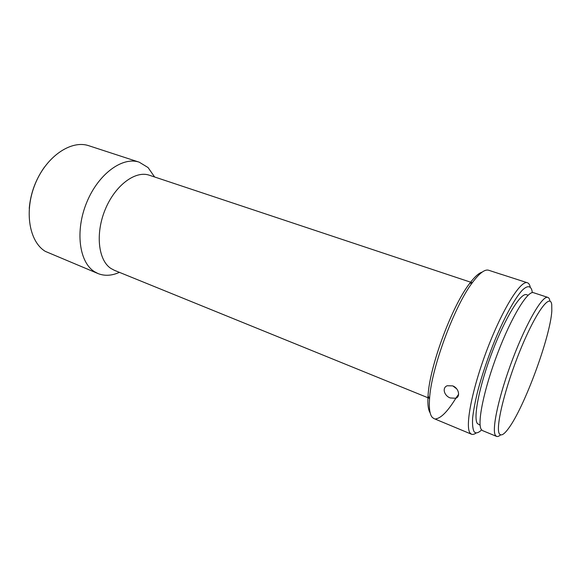 <?xml version="1.0" encoding="UTF-8"?>
<svg xmlns="http://www.w3.org/2000/svg" width="581" height="581" viewBox="0 0 581 581"><rect width="100%" height="100%" fill="white"/><g stroke="black" fill="none" stroke-linecap="round" stroke-linejoin="round"><path stroke-width="0.87" d="M29.239 208.397C30.582 193.212 35.681 179.406 44.534 166.987M139.215 162.179L88.886 145.751C71.419 139.651 46.72 155.984 35.39 183.458C23.894 210.859 29.13 241.645 45.267 251.355L98.08 273.586L94.405 271.647C79.161 262.213 74.942 230.766 86.772 202.297C98.436 173.748 122.649 156.347 139.215 162.179L148.053 167.546L154.619 176.987M551.739 304.633C550.294 292.577 535.675 312.331 520.315 350.031C504.904 387.636 495.172 428.066 499.399 433.84C501.054 436.266 504.068 434.508 508.426 428.567C524.251 407.637 550.236 337.249 551.819 311.06L551.739 304.633M500.59 434.871C498.941 436.287 497.59 436.796 496.544 436.382L495.455 435.394C491.417 429.838 498.941 395.102 512.892 358.535C526.793 321.925 542.661 295.068 547.861 297.399C548.914 297.762 549.611 299.012 549.946 301.132M430.172 412.909C428.204 409.925 427.5 404.253 428.044 395.886C429.388 367.061 451.771 306.441 469.477 283.666C474.503 276.955 478.729 273.099 482.157 272.111M501.563 274.457L488.657 270.245C484.888 269.076 479.557 273.07 472.665 282.243C454.349 305.882 430.986 369.167 429.533 399.038C428.909 408.537 429.824 414.652 432.286 417.383L433.898 418.552L471.489 434.218L470.182 433.165C464.749 427.071 471.99 389.052 487.306 349.007C502.565 308.918 520.83 279.911 527.41 282.765C528.739 283.216 529.676 284.61 530.221 286.941M532.312 292.628L532.007 290.631C530.649 285.598 527.279 285.315 522.159 290.347C514.962 298.264 504.933 316.318 495.332 339.166C488.076 357.061 482.194 374.411 477.684 391.224C475.156 401.616 473.464 410.556 472.622 418.037C472.28 424.486 472.76 429.01 474.06 431.618C475.708 433.709 478.228 433.135 481.627 429.904M452.701 385.878L447.203 385.755C441.872 387.709 444.109 395.784 450.253 397.956L455.729 398.261C460.689 396.736 458.816 388.079 452.701 385.878M452.86 385.944L456.724 388.856M501.069 274.254L527.41 282.765M429.584 398.413L114.261 270.252L110.855 268.422C98.24 260.237 95.182 233.446 105.284 209.342C115.241 185.172 135.511 170.291 149.346 175.23L471.859 282.598M480.124 425.219L477.379 423.549C472.978 417.899 479.47 385.181 492.514 351.171C505.514 317.124 520.983 292.301 526.56 294.698L528.129 295.221M496.544 436.382L482.6 430.637L481.395 429.606C476.87 423.869 483.871 389.234 497.75 352.979C511.57 316.689 527.831 290.217 533.525 292.708L547.861 297.399M476.34 432.867C474.408 434.283 472.796 434.733 471.489 434.218M435.837 418.857C441.291 418.059 448.125 410.912 456.346 397.426M119.41 272.344C111.835 275.772 104.718 276.186 98.08 273.586M428.044 395.886L429.533 399.038M469.477 283.666L472.665 282.243M458.612 394.346L455.729 398.261"/></g></svg>
